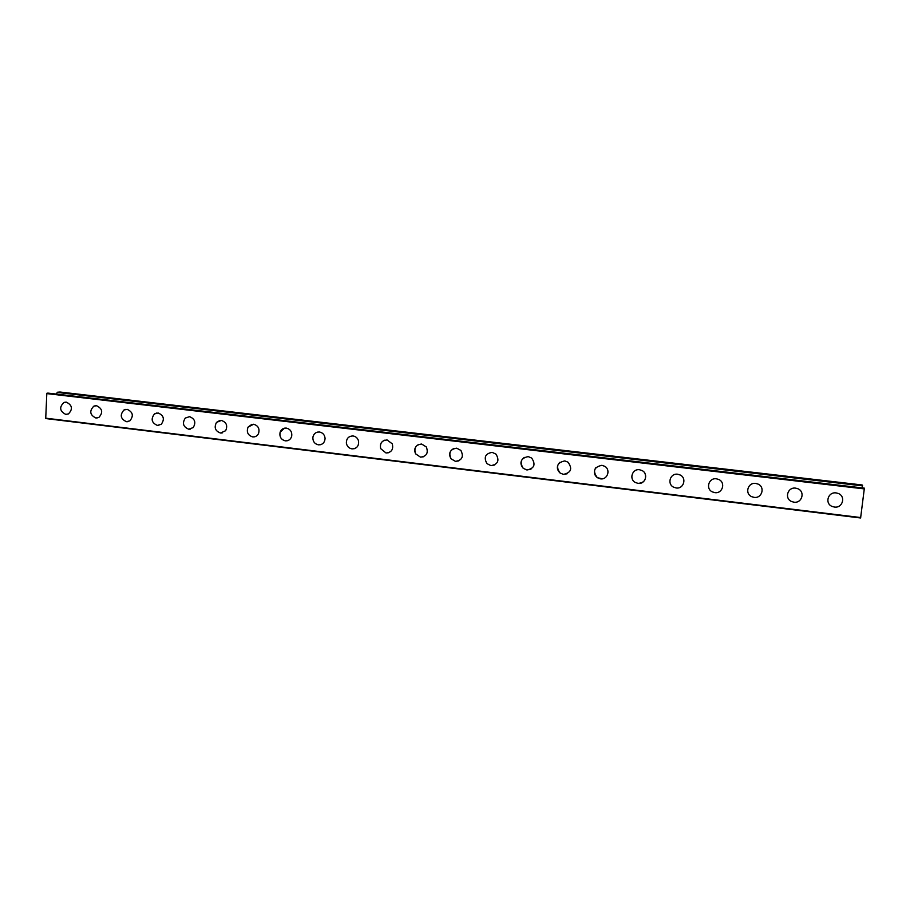<?xml version="1.0" encoding="UTF-8"?>
<svg xmlns="http://www.w3.org/2000/svg" width="910" height="910" viewBox="0 0 910 910"><rect width="100%" height="100%" fill="white"/><g stroke="black" fill="none" stroke-linecap="round" stroke-linejoin="round"><path stroke-width="1.36" d="M66.896 414.368L65.713 414.368C59.696 411.172 59.093 407.214 63.916 402.504L65.304 402.152M66.385 402.163C72.334 405.223 73.005 409.147 68.398 413.936L65.713 414.368C59.685 411.172 59.082 407.214 63.905 402.504L66.385 402.163M97.12 417.997L95.868 417.997C89.885 414.96 89.191 411.024 93.787 406.19L95.413 405.712M96.574 405.724C102.466 408.613 103.228 412.514 98.883 417.417L95.857 417.997C89.885 414.96 89.191 411.024 93.775 406.201L96.574 405.724M127.753 421.671L126.41 421.683C120.518 418.839 119.699 414.937 123.976 409.989L125.921 409.329M127.15 409.329C132.951 412.014 133.838 415.87 129.834 420.875L126.399 421.683C120.507 418.839 119.699 414.937 123.976 409.989L127.15 409.329M158.795 425.391L157.35 425.414C151.595 422.809 150.639 418.975 154.495 413.913L156.816 412.992M158.147 412.981C163.777 415.415 164.824 419.18 161.275 424.287L157.35 425.414C151.583 422.809 150.639 418.975 154.495 413.913L158.147 412.981M190.27 429.156L188.711 429.201C183.16 426.892 182.034 423.161 185.333 418.031L189.553 416.678C194.945 418.816 196.173 422.456 193.204 427.586L188.711 429.201C183.149 426.892 182.023 423.173 185.333 418.031L189.542 416.678M222.165 432.967L220.493 433.024C215.238 431.067 213.907 427.529 216.5 422.411L219.833 420.465M221.369 420.431C226.442 422.217 227.864 425.641 225.646 430.714L220.493 433.024C215.238 431.067 213.907 427.529 216.489 422.411L221.369 420.431M254.516 436.834L252.707 436.914C247.873 435.344 246.314 432.079 248.043 427.131L251.956 424.287M253.628 424.242C258.247 425.641 259.873 428.758 258.52 433.581C257.257 435.981 255.312 437.096 252.696 436.914C247.861 435.344 246.314 432.079 248.043 427.131L253.628 424.242M287.332 440.736L285.353 440.849C281.065 439.666 279.313 436.8 280.109 432.239L284.5 428.166M286.32 428.087C290.37 429.122 292.178 431.818 291.723 436.174C290.722 439.416 288.595 440.975 285.342 440.849C281.053 439.678 279.302 436.8 280.098 432.239C281.236 429.327 283.306 427.95 286.32 428.087M320.604 444.694L318.443 444.842C314.769 444 312.903 441.623 312.847 437.687C313.233 434.752 314.78 432.898 317.465 432.102M319.455 432C322.891 432.716 324.779 434.912 325.086 438.586C324.654 442.76 322.436 444.842 318.443 444.842C314.769 444 312.903 441.623 312.847 437.687C313.518 433.842 315.724 431.954 319.455 432M354.377 448.687L351.999 448.88C348.928 448.3 347.051 446.412 346.38 443.227C346.335 438.518 348.553 436.095 353.057 435.958C355.901 436.459 357.744 438.165 358.574 441.077C358.961 446.071 356.765 448.675 351.988 448.88C348.917 448.3 347.051 446.412 346.38 443.227C346.323 438.518 348.553 436.095 353.057 435.958M388.638 452.725L386.011 452.987L380.676 448.63C379.663 444.569 381.006 441.748 384.702 440.178M387.125 439.974L392.278 443.841C393.586 449.46 391.493 452.509 386.011 452.987L380.664 448.63C379.732 443.25 381.882 440.36 387.125 439.974M423.434 456.786L420.5 457.138L415.586 453.817C413.822 449.506 414.949 446.344 418.964 444.33M421.66 444.046L426.346 446.981C428.564 452.987 426.608 456.376 420.5 457.15L415.574 453.817C413.754 447.959 415.779 444.706 421.66 444.046M458.776 460.881L455.478 461.359L451.007 458.776C448.584 454.409 449.472 451.007 453.646 448.573M456.695 448.186L460.904 450.439C463.918 456.672 462.098 460.312 455.478 461.359L451.007 458.776C448.38 452.645 450.268 449.108 456.695 448.186M494.676 464.964L490.945 465.636L486.896 463.588C483.574 457.286 485.349 453.544 492.219 452.372L496.007 454.147C499.692 460.517 498.009 464.339 490.945 465.636L486.896 463.588C483.574 457.286 485.349 453.544 492.219 452.372M530.985 469.162L526.924 469.981L523.25 468.32C519.894 464.259 520.236 460.619 524.274 457.4M528.244 456.615L531.679 458.06C535.933 464.487 534.352 468.468 526.924 469.981L523.239 468.32C519.326 461.916 520.986 458.014 528.244 456.615M567.101 473.791L563.426 474.372L560.059 473.007C556.545 469.423 556.488 465.852 559.9 462.28M564.803 460.926L567.931 462.121C572.674 468.593 571.173 472.677 563.415 474.383L560.059 473.007C555.623 466.546 557.204 462.519 564.803 460.926M602.318 478.808L597.347 477.682C593.877 474.69 593.4 471.312 595.925 467.581M601.885 465.306L604.752 466.307C610.963 469.753 607.425 480.036 600.441 478.842L597.347 477.682C592.478 471.187 593.991 467.058 601.885 465.306M645.167 473.894C646.453 479.763 644.064 482.926 638.012 483.369L635.146 482.38C628.833 478.933 632.393 468.559 639.503 469.731L642.153 470.595C648.739 473.882 645.247 484.598 638.012 483.369L635.146 482.38C628.833 478.933 632.393 468.559 639.503 469.742M677.677 474.235L680.145 474.986C687.061 478.137 683.603 489.239 676.119 487.965L673.457 487.1C666.803 483.801 670.317 473.018 677.677 474.235C670.317 473.029 666.803 483.801 673.457 487.1L676.119 487.965M718.729 479.468C725.941 482.482 722.517 493.925 714.805 492.628L712.303 491.866C705.33 488.693 708.833 477.557 716.42 478.808L718.729 479.468C725.941 482.482 722.517 493.925 714.805 492.628L712.303 491.866M757.916 484.029C765.412 486.941 761.988 498.691 754.06 497.361L751.706 496.678C744.448 493.618 747.929 482.163 755.744 483.438L757.916 484.04C765.412 486.941 761.988 498.691 754.06 497.361L751.706 496.678M797.706 488.681C805.464 491.491 802.051 503.526 793.907 502.172L791.677 501.558C784.147 498.6 787.616 486.839 795.659 488.147L797.706 488.681C805.464 491.491 802.051 503.526 793.907 502.172L791.677 501.558M838.121 493.413C846.118 496.132 842.706 508.428 834.356 507.041L832.24 506.483C824.46 503.617 827.929 491.593 836.176 492.924L838.121 493.413C846.118 496.132 842.706 508.44 834.356 507.041L832.24 506.483M862.521 487.931L862.123 484.962L59.98 392.017L57.432 392.233L56.272 394.075M864.375 488.147L47.775 393.086L46.808 393.609L45.716 418.554L860.61 517.983L864.375 488.147L47.832 393.097M864.5 488.34L47.07 393.143M864.477 488.92L46.808 393.609M860.723 517.551L45.5 418.145M862.589 485.633L57.432 392.233M862.6 485.872L57.216 392.415"/></g></svg>
